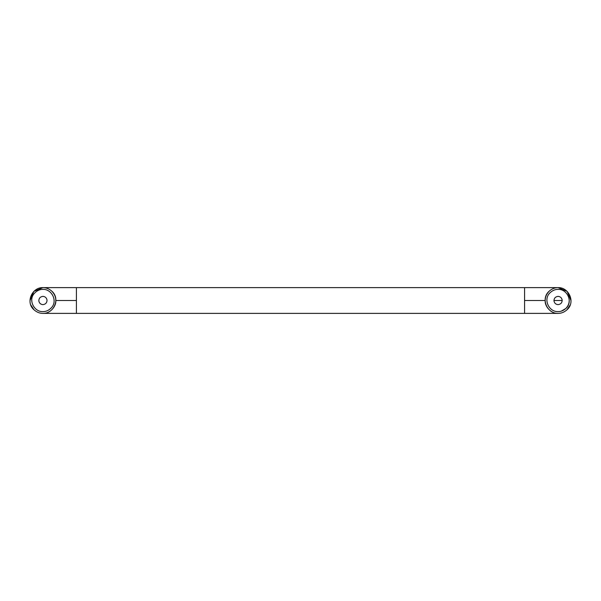 <?xml version="1.0" encoding="UTF-8"?>
<svg xmlns="http://www.w3.org/2000/svg" width="601" height="601" viewBox="0 0 601 601"><rect width="100%" height="100%" fill="white"/><g stroke="black" fill="none" stroke-linecap="round" stroke-linejoin="round"><path stroke-width="0.9" d="M558.074 296.376C560.387 296.571 561.755 297.841 562.183 300.177C562.093 302.806 560.725 304.286 558.074 304.624C555.752 304.429 554.385 303.159 553.964 300.823C554.047 298.194 555.422 296.714 558.074 296.376M549.209 291.162C540.359 298.569 547.195 313.827 558.074 313.376C561.236 313.421 564.196 312.242 566.938 309.838C575.788 302.431 568.952 287.173 558.074 287.624C554.903 287.579 551.951 288.758 549.209 291.162C546.489 293.979 545.152 297.089 545.19 300.5C544.619 306.871 551.703 313.955 558.074 313.376C561.236 313.421 564.196 312.242 566.938 309.838L570.101 305.098M561.236 311.168L565.729 308.568C573.377 302.168 567.472 288.983 558.074 289.374C555.339 289.336 552.785 290.351 550.411 292.432C542.763 298.832 548.675 312.017 558.074 311.626C560.808 311.664 563.362 310.649 565.729 308.568C568.08 306.134 569.237 303.445 569.2 300.5M570.95 300.5L567.179 291.395L558.074 287.624L42.926 287.624C46.097 287.579 49.049 288.758 51.791 291.162C54.511 293.979 55.848 297.089 55.81 300.5C56.381 306.871 49.297 313.955 42.926 313.376C39.764 313.421 36.804 312.242 34.062 309.838L30.899 305.098M30.05 300.5L33.821 291.395L42.926 287.624C32.048 287.173 25.212 302.431 34.062 309.838C36.804 312.242 39.764 313.421 42.926 313.376C53.805 313.827 60.641 298.569 51.791 291.162M34.595 293.13C37.067 290.591 39.839 289.336 42.926 289.374C51.911 288.976 57.974 301.296 51.265 307.87C48.794 310.409 46.014 311.664 42.926 311.626C33.949 312.024 27.886 299.704 34.595 293.13L35.061 292.634L34.595 293.13M54.03 299.726L54.052 300.5M51.265 307.87L50.8 308.366L51.265 307.87M31.838 301.371L31.8 300.5L31.838 301.371M42.926 296.376C45.248 296.571 46.615 297.841 47.036 300.177C46.953 302.806 45.578 304.286 42.926 304.624C40.613 304.429 39.245 303.159 38.817 300.823C38.907 298.194 40.275 296.714 42.926 296.376M553.949 300.5L562.19 300.5M524.59 287.646L524.59 300.5L545.19 300.5M524.59 300.5L524.59 313.376L558.074 313.376M76.41 287.646L76.41 313.376L42.926 313.376M55.81 300.5L76.41 300.5M524.59 313.376L76.41 313.376"/></g></svg>
